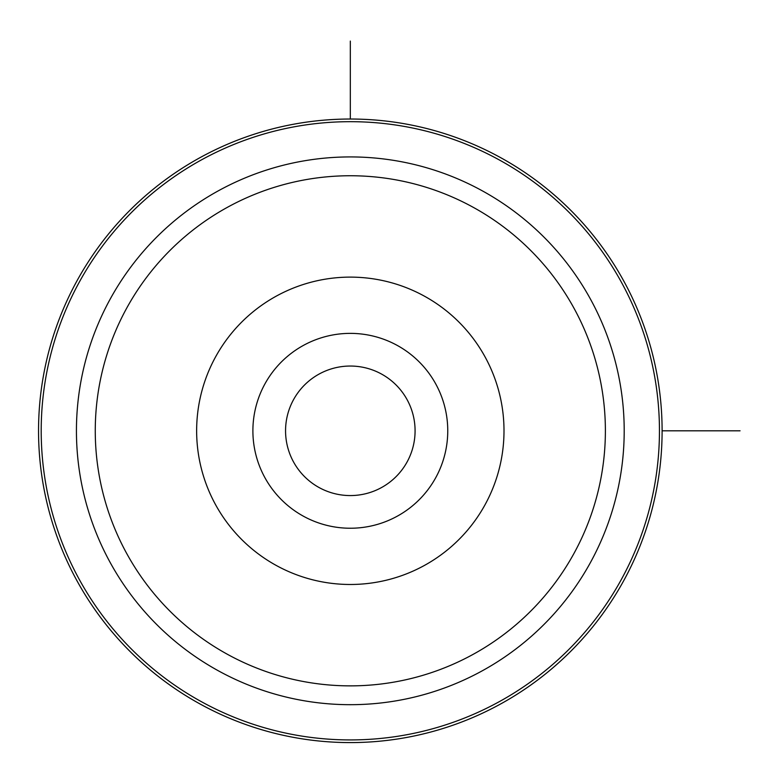 <?xml version="1.0" encoding="UTF-8"?>
<svg xmlns="http://www.w3.org/2000/svg" width="779" height="779" viewBox="0 0 779 779"><rect width="100%" height="100%" fill="white"/><g stroke="black" fill="none" stroke-linecap="round" stroke-linejoin="round"><path stroke-width="1.17" d="M407.154 461.85A64.764 64.764 0 0 1 319.273 487.644A64.764 64.764 0 0 1 293.488 399.754A64.764 64.764 0 0 1 381.369 373.969A64.764 64.764 0 0 1 407.154 461.85M76.712 281.326A311.785 311.785 0 0 1 499.797 157.192A311.785 311.785 0 0 1 623.94 580.277A311.785 311.785 0 0 1 200.846 704.42A311.785 311.785 0 0 1 76.712 281.326A311.785 311.785 0 0 1 499.797 157.192A311.785 311.785 0 0 1 623.94 580.277A311.785 311.785 0 0 1 200.846 704.42A311.785 311.785 0 0 1 76.712 281.326A311.785 311.785 0 0 1 499.797 157.192A311.785 311.785 0 0 1 623.94 580.277M485.19 504.48A153.687 153.687 0 0 1 276.642 565.671A153.687 153.687 0 0 1 215.452 357.123A153.687 153.687 0 0 1 424 295.932A153.687 153.687 0 0 1 485.19 504.48M264.821 384.096A97.433 97.433 0 0 1 397.037 345.301A97.433 97.433 0 0 1 435.831 477.517A97.433 97.433 0 0 1 303.615 516.311A97.433 97.433 0 0 1 264.821 384.096M662.101 430.806L740.05 430.806M350.326 119.021L350.326 41.083M126.49 308.523A255.054 255.054 0 0 1 472.6 206.971A255.054 255.054 0 0 1 574.162 553.09A255.054 255.054 0 0 1 228.043 654.642A255.054 255.054 0 0 1 126.49 308.523M109.966 299.496A273.877 273.877 0 0 1 481.626 190.456A273.877 273.877 0 0 1 590.677 562.107A273.877 273.877 0 0 1 219.016 671.157A273.877 273.877 0 0 1 109.966 299.496M79.039 282.602A309.127 309.127 0 0 1 498.521 159.52A309.127 309.127 0 0 1 621.603 579.011A309.127 309.127 0 0 1 202.121 702.083A309.127 309.127 0 0 1 79.039 282.602"/></g></svg>
